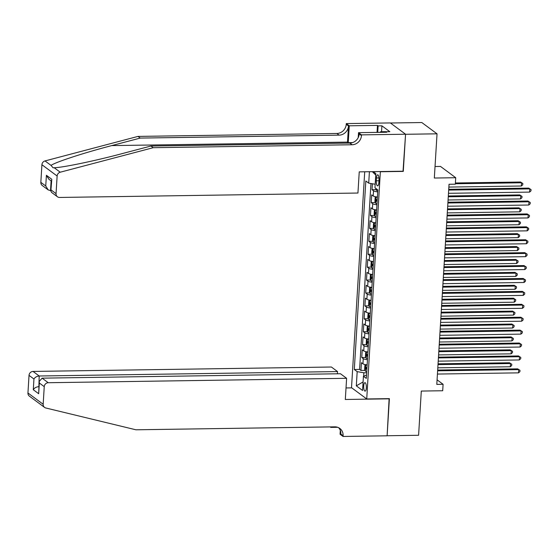 <?xml version="1.0" encoding="UTF-8"?>
<svg xmlns="http://www.w3.org/2000/svg" width="559" height="559" viewBox="0 0 559 559"><rect width="100%" height="100%" fill="white"/><g stroke="black" fill="none" stroke-linecap="round" stroke-linejoin="round"><path stroke-width="0.84" d="M366.334 387.876A4.248 1.342 -90.8 0 0 364.957 382.649A4.248 1.342 -90.8 0 0 363.699 385.92A4.248 1.342 -90.8 0 0 365.083 391.139A4.248 1.342 -90.8 0 0 366.334 387.876M364.72 171.781L351.513 387.68L366.732 398.965L380.372 171.55M390.434 123.001L421.814 122.54L437.033 133.818L434.329 178.035L455.725 177.72L440.513 166.435L435.028 166.519M366.732 398.965L389.392 398.63L387.121 435.747L418.593 435.279L421.297 391.062L442.7 390.748L443.091 384.292L437.075 379.827M403.032 171.215L405.561 134.286L437.033 133.818M372.385 183.778L372.021 189.704L376.151 189.641M377.402 197.02A5.304 1.181 -176.5 0 1 373.209 195.978L371.707 194.867L371.232 202.61L375.362 202.547M376.612 209.932A5.304 1.181 3.5 0 1 372.42 208.891L370.917 207.773L370.442 215.522L374.572 215.46M375.823 222.845A5.304 1.181 3.5 0 1 371.63 221.797L370.128 220.686L369.653 228.435L373.782 228.372M375.033 235.751A5.304 1.181 3.5 0 1 370.841 234.71L369.338 233.599L368.863 241.341L372.993 241.278M374.244 248.664A5.304 1.181 3.5 0 1 370.051 247.623L368.549 246.505L368.074 254.254L372.203 254.191M373.454 261.577A5.304 1.181 3.5 0 1 369.261 260.529L367.759 259.418L367.284 267.167L371.414 267.104M372.664 274.483A5.304 1.181 3.5 0 1 368.472 273.442L366.97 272.331L366.494 280.073L370.624 280.01M371.875 287.396A5.304 1.181 3.5 0 1 367.682 286.355L366.18 285.237L365.705 292.986L369.834 292.923M371.085 300.309A5.304 1.181 3.5 0 1 366.893 299.261L365.39 298.15L364.915 305.899L369.045 305.836M370.296 313.215A5.304 1.181 3.5 0 1 366.103 312.174L364.601 311.063L364.126 318.805L368.255 318.742M369.506 326.128A5.304 1.181 3.5 0 1 365.313 325.086L363.811 323.968L363.336 331.718L367.466 331.655M368.716 339.04A5.304 1.181 3.5 0 1 364.524 337.992L363.022 336.881L362.546 344.63L366.676 344.568M367.927 351.946A5.304 1.181 3.5 0 1 363.734 350.905L362.232 349.794L361.757 357.536L365.886 357.474M455.725 177.72L455.333 184.177L449.038 184.267L436.796 384.382L443.091 384.292M376.466 177.965L376.291 180.802A4.116 1.3 -90.8 0 0 377.625 185.861A4.116 1.3 -90.8 0 0 378.841 182.695L379.016 179.851A4.116 1.3 -90.8 0 0 377.681 174.799A4.116 1.3 -90.8 0 0 376.466 177.965L378.988 177.923M366.515 375.096L363.434 376.277L366.313 378.408L377.842 189.913L374.963 187.782L375.83 173.576L373.237 171.655M363.434 376.277L362.56 390.475L356.314 385.843L357.18 371.637L354.301 369.506L365.831 181.011L368.709 183.142L369.408 171.711M377.723 191.856A5.304 1.181 -176.5 0 1 373.524 190.815L372.021 189.704M370.959 183.534L359.591 369.429L360.967 370.449L365.097 370.386M367.137 364.859A5.304 1.181 3.5 0 1 362.945 363.818L361.442 362.7L360.967 370.449M367.459 359.696A5.304 1.181 -176.5 0 1 363.259 358.647L361.757 357.536M368.248 346.783A5.304 1.181 -176.5 0 1 364.049 345.741L362.546 344.63M369.038 333.877A5.304 1.181 -176.5 0 1 364.838 332.829L363.336 331.718M369.827 320.964A5.304 1.181 -176.5 0 1 365.628 319.916L364.126 318.805M370.617 308.051A5.304 1.181 -176.5 0 1 366.418 307.01L364.915 305.899M371.407 295.145A5.304 1.181 -176.5 0 1 367.207 294.097L365.705 292.986M372.196 282.232A5.304 1.181 -176.5 0 1 367.997 281.184L366.494 280.073M372.986 269.319A5.304 1.181 -176.5 0 1 368.786 268.278L367.284 267.167M373.775 256.413A5.304 1.181 -176.5 0 1 369.576 255.365L368.074 254.254M374.565 243.5A5.304 1.181 -176.5 0 1 370.365 242.459L368.863 241.341M375.355 230.588A5.304 1.181 -176.5 0 1 371.155 229.546L369.653 228.435M376.144 217.682A5.304 1.181 -176.5 0 1 371.945 216.633L370.442 215.522M376.934 204.769A5.304 1.181 -176.5 0 1 372.734 203.728L371.232 202.61M403.291 171.403L380.63 171.739M366.655 372.741L363.86 372.783L363.65 376.193M375.18 184.253L368.709 183.142M359.591 369.429L354.301 369.506M357.18 371.637L363.86 372.783M375.739 175.051L372.329 171.669M356.314 385.843L363.084 381.951M448.681 190.081L529.778 188.879L529.583 192.107L448.486 193.309M448.73 189.305L528.751 188.117L531.05 189.599L530.973 190.885L529.583 192.107M528.751 188.117L531.05 189.599M375.718 188.341L376.452 190.402A3.515 0.783 3.5 0 0 377.779 190.871M448.863 187.083L521.358 186.007L521.554 182.779L520.527 182.017L455.403 182.982M520.527 182.017L522.826 183.499L521.554 182.779L455.354 183.764M522.826 183.499L522.749 184.791L521.358 186.007M380.029 132.343L380.658 131.742L385.689 131.665L385.899 132.259M380.658 131.742L380.861 132.329M40.835 182.353L45.747 185.993L48.165 189.885L42.239 185.497A3.983 3.668 -53.4 0 1 40.835 182.353L41.911 164.73A3.983 3.668 -53.4 0 1 45.013 160.929L137.975 136.41L140.225 138.08L339.124 135.138A9.286 8.567 126.6 0 0 348.495 125.971L347.502 142.105A17.28 5.45 -90.8 0 0 347.453 143.118M140.225 138.08L111.723 145.599C84.367 152.705 55.711 162.047 51.03 165.387L53.084 167.798L54.216 167.749C63.083 167.518 95.303 160.81 122.435 153.543L150.937 146.025L349.843 143.083A9.286 8.567 126.6 0 0 359.206 133.915L361.456 135.585L361.498 134.873L405.561 134.223L403.298 171.208L359.241 171.865L357.942 193.037L59.589 197.453A3.983 3.668 126.6 0 1 56.047 193.638L57.13 176.015L41.911 164.73M137.975 136.41L336.874 133.468A9.286 8.567 126.6 0 0 346.238 124.301L346.287 123.588L390.343 122.938L405.561 134.223M150.937 146.025L153.187 147.695L352.093 144.753A9.286 8.567 126.6 0 0 361.456 135.585M54.216 167.749L60.232 172.207L153.187 147.695M377.039 132.385L377.465 125.384L378.122 125.873L377.723 132.378M386.031 132.252L386.059 131.756L389.84 131.7L381.902 125.817L378.122 125.873M386.059 131.756L386.716 132.245L358.522 132.665L361.498 134.873M346.287 123.588L349.263 125.803L348.236 142.65A14.925 4.71 -90.8 0 0 348.208 143.104M377.465 125.384L349.263 125.803M50.876 190.724L48.165 189.885M358.214 137.605L358.522 132.665M60.232 172.207A3.983 3.668 126.6 0 0 57.13 176.015M381.902 125.817L381.538 131.728M45.747 185.993L46.404 175.281L48.815 179.166L51.463 181.13M46.404 175.281L51.791 179.278L50.862 190.947L51.533 192.387L57.458 196.775M51.791 179.278L50.862 190.947M44.573 407.413L29.354 396.128A3.983 3.668 -53.4 0 1 27.95 392.991L43.169 404.269A3.983 3.668 126.6 0 0 45.81 407.986L135.935 429.794L334.841 426.845A9.286 8.567 -53.4 0 1 339.816 428.425A9.286 8.567 -53.4 0 1 343.1 435.754L343.058 436.46L387.114 435.81L389.12 398.63M337.412 373.789L337.545 371.574L331.396 367.018L33.044 371.435L39.193 375.997L38.871 386.961M337.545 371.574L39.193 375.997C36.817 376.214 35.07 377.22 33.945 379.009L29.026 375.369L27.95 392.991M389.378 398.826L345.315 399.475L346.615 378.303L48.256 382.719A3.983 3.668 126.6 0 0 44.245 386.646L43.169 404.269M337.664 427.293L330.823 427.39L330.18 426.915M343.058 436.46L340.075 434.252L340.305 430.416M351.772 387.869L346.021 387.953M346.615 378.303L340.466 373.74L42.107 378.157L48.256 382.719M330.851 426.908L330.823 427.39M29.026 375.369A3.983 3.668 -53.4 0 1 33.044 371.435M338.614 427.691A9.286 8.567 -53.4 0 1 340.85 434.084L343.1 435.754M38.892 386.702L38.536 386.709C36.16 386.933 34.413 387.939 33.288 389.728L33.945 379.009M44.245 386.646L39.333 383.006L39.214 381.455L42.107 378.157M39.333 383.006L38.676 393.718L39.214 381.455M447.892 202.994L528.989 201.792L528.793 205.02L447.696 206.222M447.941 202.211L527.962 201.03L530.26 202.505L530.184 203.797L528.793 205.02M527.962 201.03L530.26 202.505M447.102 215.9L528.199 214.705L528.003 217.933L446.907 219.128M447.151 215.124L527.172 213.936L529.471 215.418L529.394 216.71L528.003 217.933M527.172 213.936L529.471 215.418M446.313 228.813L527.41 227.611L527.214 230.839L446.117 232.041M446.361 228.037L526.382 226.849L528.681 228.331L528.604 229.616L527.214 230.839M526.382 226.849L528.681 228.331M445.523 241.726L526.62 240.524L526.424 243.752L445.327 244.954M445.572 240.943L525.593 239.762L527.892 241.236L527.815 242.529L526.424 243.752M525.593 239.762L527.892 241.236M376.095 196.859L375.152 197.544L374.914 201.415L375.662 203.315A3.515 0.783 3.5 0 0 376.99 203.783M376.053 196.859A3.515 0.783 3.5 0 0 377.388 197.327M448.073 199.996L520.569 198.92L520.764 195.692L519.737 194.93L448.318 195.985M377.234 199.78A3.515 0.783 -176.5 0 1 376.368 199.542L376.277 201.086A3.515 0.783 3.5 0 0 377.143 201.331M519.737 194.93L522.036 196.405L520.764 195.692L448.276 196.768M522.036 196.405L521.959 197.697L520.569 198.92M375.306 209.772L374.362 210.45L374.125 214.328L374.872 216.228A3.515 0.783 3.5 0 0 376.2 216.689M375.264 209.772A3.515 0.783 3.5 0 0 376.598 210.24M447.284 212.902L519.779 211.833L519.975 208.605L518.948 207.843L447.528 208.898M376.445 212.693A3.515 0.783 -176.5 0 1 375.578 212.448L375.487 213.999A3.515 0.783 3.5 0 0 376.354 214.237M518.948 207.843L521.247 209.318L519.975 208.605L447.486 209.674M521.247 209.318L521.17 210.61L519.779 211.833M374.516 222.678L373.573 223.362L373.335 227.233L374.083 229.134A3.515 0.783 3.5 0 0 375.41 229.602M374.062 229.092L374.453 222.699A3.515 0.783 3.5 0 0 375.809 223.146M446.494 225.815L518.99 224.739L519.185 221.511L518.158 220.749L446.739 221.811M375.655 225.598A3.515 0.783 -176.5 0 1 374.789 225.361L374.698 226.912A3.515 0.783 3.5 0 0 375.564 227.15M518.158 220.749L520.457 222.23L519.185 221.511L446.697 222.587M520.457 222.23L520.38 223.523L518.99 224.739M373.726 235.591L372.783 236.275L372.546 240.146L373.293 242.047A3.515 0.783 3.5 0 0 374.621 242.515M373.685 235.591A3.515 0.783 3.5 0 0 375.019 236.059M445.705 238.728L518.2 237.652L518.396 234.424L517.368 233.662L445.949 234.717M374.865 238.511A3.515 0.783 -176.5 0 1 373.999 238.274L373.908 239.818A3.515 0.783 3.5 0 0 374.775 240.063M517.368 233.662L519.667 235.136L518.396 234.424L445.907 235.5M519.667 235.136L519.591 236.429L518.2 237.652M444.733 254.631L525.83 253.437L525.635 256.658L444.538 257.86M444.782 253.856L524.803 252.668L527.102 254.149L527.025 255.442L525.635 256.658M524.803 252.668L527.102 254.149M372.937 248.503L371.994 249.181L371.756 253.059L372.504 254.96A3.515 0.783 3.5 0 0 373.831 255.421M372.483 254.911L372.874 248.517A3.515 0.783 3.5 0 0 374.23 248.972M444.915 251.634L517.41 250.565L517.606 247.337L516.579 246.575L445.16 247.63M374.076 251.424A3.515 0.783 -176.5 0 1 373.209 251.18L373.119 252.731A3.515 0.783 3.5 0 0 373.985 252.968M516.579 246.575L518.878 248.049L517.606 247.337L445.118 248.406M518.878 248.049L518.801 249.342L517.41 250.565M443.944 267.544L525.041 266.343L524.845 269.571L443.748 270.773M443.993 266.769L524.014 265.581L526.312 267.062L526.236 268.348L524.845 269.571M524.014 265.581L526.312 267.062M372.147 261.409L371.204 262.094L370.966 265.965L371.714 267.866A3.515 0.783 3.5 0 0 373.042 268.334M372.105 261.416A3.515 0.783 3.5 0 0 373.44 261.878M444.125 264.547L516.621 263.471L516.816 260.242L515.789 259.481L444.37 260.543M373.286 264.33A3.515 0.783 -176.5 0 1 372.42 264.093L372.329 265.644A3.515 0.783 3.5 0 0 373.195 265.881M515.789 259.481L518.088 260.962L516.816 260.242L444.328 261.319M518.088 260.962L518.004 262.255L516.621 263.471M443.154 280.457L524.251 279.255L524.056 282.484L442.959 283.686M443.203 279.675L523.224 278.494L525.523 279.968L525.446 281.261L524.056 282.484M523.224 278.494L525.523 279.968M371.358 274.322L370.414 275.007L370.177 278.878L370.924 280.779A3.515 0.783 3.5 0 0 372.252 281.247M371.316 274.322A3.515 0.783 3.5 0 0 372.65 274.79M443.336 277.46L515.831 276.384L516.027 273.155L515 272.394L443.58 273.449M372.497 277.243A3.515 0.783 -176.5 0 1 371.63 277.005L371.539 278.55A3.515 0.783 3.5 0 0 372.406 278.794M515 272.394L517.299 273.868L516.027 273.155L443.539 274.231M517.299 273.868L517.215 275.161L515.831 276.384M442.365 293.363L523.462 292.168L523.266 295.39L442.169 296.591M442.414 292.588L522.434 291.4L524.733 292.881L524.656 294.174L523.266 295.39M522.434 291.4L524.733 292.881M370.568 287.235L369.625 287.913L369.387 291.791L370.135 293.692A3.515 0.783 3.5 0 0 371.462 294.153M370.526 287.235A3.515 0.783 3.5 0 0 371.861 287.703M442.546 290.366L515.042 289.296L515.237 286.068L514.21 285.307L442.791 286.362M371.707 290.156A3.515 0.783 -176.5 0 1 370.841 289.911L370.75 291.463A3.515 0.783 3.5 0 0 371.616 291.7M514.21 285.307L516.509 286.781L515.237 286.068L442.749 287.137M516.509 286.781L516.425 288.074L515.042 289.296M441.575 306.276L522.672 305.074L522.476 308.302L441.379 309.504M441.624 305.5L521.645 304.313L523.944 305.794L523.867 307.08L522.476 308.302M521.645 304.313L523.944 305.794M369.779 300.141L368.835 300.826L368.598 304.697L369.345 306.598A3.515 0.783 3.5 0 0 370.673 307.066M369.737 300.148A3.515 0.783 3.5 0 0 371.071 300.609M441.757 303.278L514.252 302.202L514.448 298.974L513.421 298.213L442.001 299.275M370.917 303.062A3.515 0.783 -176.5 0 1 370.051 302.824L369.96 304.375A3.515 0.783 3.5 0 0 370.827 304.613M513.421 298.213L515.719 299.694L514.448 298.974L441.959 300.05M515.719 299.694L515.636 300.987L514.252 302.202M440.785 319.189L521.882 317.987L521.687 321.215L440.59 322.417M440.834 318.406L520.855 317.226L523.154 318.7L523.077 319.993L521.687 321.215M520.855 317.226L523.154 318.7M368.989 313.054L368.046 313.739L367.808 317.61L368.556 319.51A3.515 0.783 3.5 0 0 369.883 319.979M368.947 313.054A3.515 0.783 3.5 0 0 370.282 313.522M440.967 316.191L513.462 315.115L513.658 311.887L512.631 311.125L441.212 312.181M370.128 315.975A3.515 0.783 -176.5 0 1 369.261 315.737L369.171 317.281A3.515 0.783 3.5 0 0 370.037 317.526M512.631 311.125L514.93 312.6L513.658 311.887L441.163 312.963M514.93 312.6L514.846 313.892L513.462 315.115M439.996 332.095L521.093 330.9L520.897 334.121L439.8 335.323M440.045 331.319L520.066 330.131L522.365 331.613L522.288 332.905L520.897 334.121M520.066 330.131L522.365 331.613M368.199 325.967L367.256 326.645L367.018 330.523L367.766 332.423A3.515 0.783 3.5 0 0 369.094 332.885M368.157 325.967A3.515 0.783 3.5 0 0 369.492 326.435M440.178 329.097L512.673 328.028L512.869 324.8L511.841 324.038L440.422 325.093M369.338 328.888A3.515 0.783 -176.5 0 1 368.472 328.643L368.381 330.194A3.515 0.783 3.5 0 0 369.247 330.432M511.841 324.038L514.14 325.513L512.869 324.8L440.373 325.869M514.14 325.513L514.056 326.805L512.673 328.028M439.206 345.008L520.303 343.806L520.108 347.034L439.011 348.236M439.255 344.232L519.276 343.044L521.575 344.526L521.498 345.811L520.108 347.034M519.276 343.044L521.575 344.526M367.41 338.873L366.466 339.558L366.229 343.429L366.977 345.329A3.515 0.783 3.5 0 0 368.304 345.797M367.368 338.88A3.515 0.783 3.5 0 0 368.702 339.341M439.388 342.01L511.883 340.934L512.079 337.706L511.052 336.944L439.633 338.006M368.549 341.794A3.515 0.783 -176.5 0 1 367.682 341.556L367.591 343.107A3.515 0.783 3.5 0 0 368.458 343.345M511.052 336.944L513.351 338.426L512.079 337.706L439.584 338.782M513.351 338.426L513.267 339.718L511.883 340.934M438.417 357.921L519.514 356.719L519.318 359.947L438.221 361.149M438.466 357.138L518.486 355.957L520.785 357.432L520.709 358.724L519.318 359.947M518.486 355.957L520.785 357.432M366.62 351.786L365.677 352.47L365.439 356.342L366.187 358.242A3.515 0.783 3.5 0 0 367.515 358.71M366.578 351.786A3.515 0.783 3.5 0 0 367.913 352.254M438.598 354.923L511.094 353.847L511.289 350.619L510.262 349.857L438.843 350.912M367.759 354.706A3.515 0.783 -176.5 0 1 366.893 354.469L366.802 356.013A3.515 0.783 3.5 0 0 367.668 356.258M510.262 349.857L512.561 351.332L511.289 350.619L438.794 351.695M512.561 351.332L512.477 352.624L511.094 353.847M437.627 370.827L518.724 369.632L518.528 372.853L437.431 374.055M437.676 370.051L517.697 368.863L519.996 370.344L519.919 371.637L518.528 372.853M517.697 368.863L519.996 370.344M365.831 364.699L364.887 365.376L364.65 369.254L365.397 371.155A3.515 0.783 3.5 0 0 366.725 371.616M365.789 364.699A3.515 0.783 3.5 0 0 367.123 365.167M437.809 367.829L510.304 366.76L510.5 363.532L509.473 362.77L438.053 363.825M366.97 367.619A3.515 0.783 -176.5 0 1 366.103 367.375L366.012 368.926A3.515 0.783 3.5 0 0 366.879 369.164M509.473 362.77L511.771 364.244L510.5 363.532L438.004 364.601M511.771 364.244L511.688 365.537L510.304 366.76M373.209 195.978L373.524 190.815M362.945 363.818L363.259 358.647M363.734 350.905L364.049 345.741M364.524 337.992L364.838 332.829M365.313 325.086L365.628 319.916M366.103 312.174L366.418 307.01M366.893 299.261L367.207 294.097M367.682 286.355L367.997 281.184M368.472 273.442L368.786 268.278M369.261 260.529L369.576 255.365M370.051 247.623L370.365 242.459M370.841 234.71L371.155 229.546M371.63 221.797L371.945 216.633M372.42 208.891L372.734 203.728M378.96 180.767L376.291 180.802M376.521 188.935L376.431 190.36M111.723 145.599L347.502 142.105M349.843 143.083L352.093 144.753M339.124 135.138L336.874 133.468M51.135 189.99L56.047 193.638M45.013 160.929L51.03 165.387M348.495 125.971L346.238 124.301M352.631 142.587L348.236 142.65M51.121 180.878L50.52 190.731M38.676 393.718L33.288 389.728M376.032 196.88L375.641 203.266M377.157 201.079L376.277 201.086M375.243 209.786L374.851 216.179M376.368 213.985L375.487 213.999M375.578 226.898L374.698 226.912M373.664 235.612L373.272 241.998M374.789 239.811L373.908 239.818M373.999 252.717L373.119 252.731M372.084 261.43L371.693 267.824M373.209 265.63L372.329 265.644M371.295 274.343L370.903 280.73M372.42 278.543L371.539 278.55M370.505 287.249L370.114 293.643M371.63 291.449L370.75 291.463M369.716 300.162L369.324 306.556M370.841 304.362L369.96 304.375M368.926 313.075L368.535 319.462M370.051 317.274L369.171 317.281M368.136 325.981L367.745 332.374M369.261 330.18L368.381 330.194M367.347 338.894L366.956 345.287M368.472 343.093L367.591 343.107M366.557 351.807L366.166 358.193M367.682 355.999L366.802 356.013M365.768 364.713L365.376 371.106M366.893 368.912L366.012 368.926"/></g></svg>
